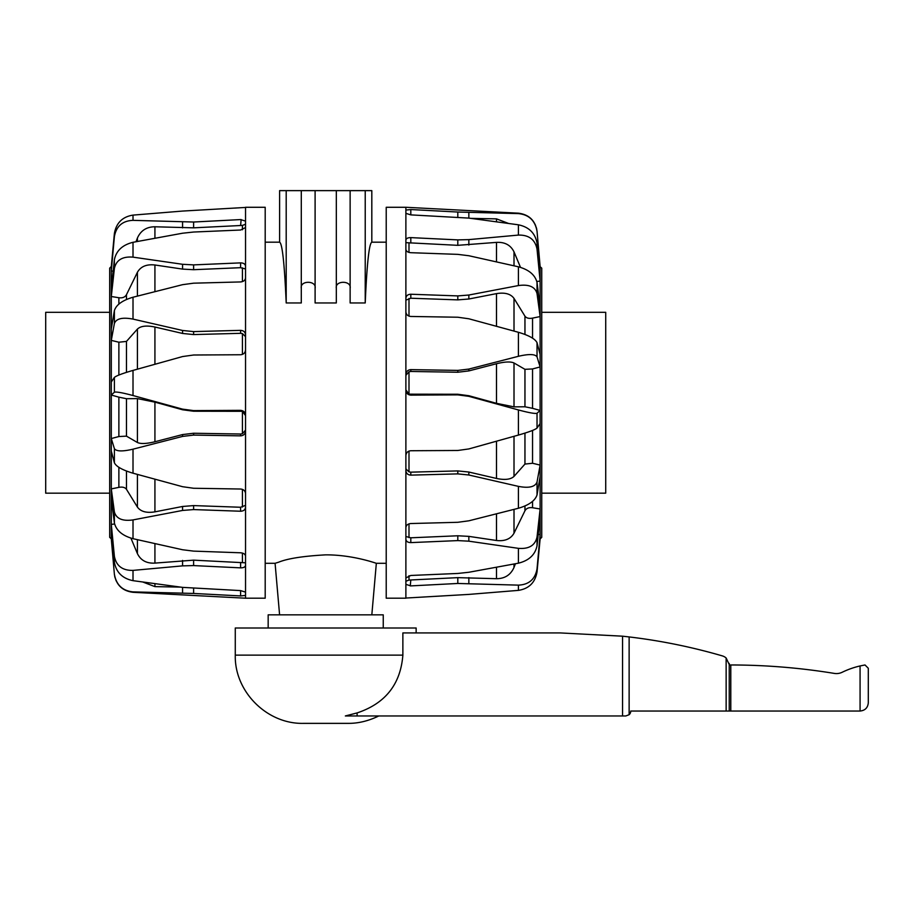 <?xml version="1.0" encoding="UTF-8"?>
<svg xmlns="http://www.w3.org/2000/svg" width="914" height="914" viewBox="0 0 914 914"><rect width="100%" height="100%" fill="white"/><g stroke="black" fill="none" stroke-linecap="round" stroke-linejoin="round"><path stroke-width="1.37" d="M357.1 712.92C385.32 703.54 400.572 684.278 402.868 655.132L402.868 632.934L560.362 632.934L622.548 636.19L622.548 715.959L345.343 715.959L357.1 712.92L357.1 715.959M378.807 715.959C368.399 721.02 358.094 723.488 347.903 723.362L303.517 723.362C267.048 724.299 234.338 691.59 235.275 655.132L402.868 655.132M235.275 655.132L235.275 627.998L416.144 627.998L416.144 632.934M622.548 636.19L629.129 636.932A575.477 575.477 0 0 1 722.311 655.886A9.86 9.86 0 0 1 726.139 658L729.418 664.969L730.789 664.969A646.461 646.461 0 0 1 834.345 673.412A13.15 13.15 0 0 0 842.205 672.258A84.385 84.385 0 0 1 860.074 665.952L865.01 664.969L868.3 668.26L865.01 664.969L860.074 665.952L860.074 711.035L630.774 711.035A4.936 4.936 0 0 1 629.129 714.702L625.839 715.959L622.548 715.959M868.3 702.809C867.797 707.79 865.067 710.532 860.074 711.035C865.067 710.532 867.797 707.79 868.3 702.809L868.3 668.26L868.3 702.809M629.129 636.932L629.129 714.702M109.68 493.172L45.7 493.172L45.7 312.314L109.68 312.314M541.739 312.314L605.719 312.314L605.719 493.172L541.739 493.172M405.885 207.284L386.222 207.284L386.222 598.202L405.885 598.202L405.885 298.25C406.17 295.725 407.804 294.388 410.809 294.239L457.811 295.908L468.848 295.028L518.409 285.568C528.932 284.105 535.147 286.768 537.032 293.565L537.032 282.506L540.117 306.796L540.117 281.101L537.032 249.168L537.032 243.113L540.117 275.742L540.117 266.66L537.032 231.162C535.273 220.548 529.069 214.562 518.409 213.179L405.885 207.284L405.885 210.06L410.809 209.546L457.811 212.037L518.409 213.602C528.932 214.664 535.147 220.582 537.032 231.322M405.885 300.135L410.809 298.227L457.811 299.883L468.848 299.004L496.496 293.623C504.848 292.263 510.686 293.851 514.011 298.41L524.956 316.175C526.418 318.129 528.943 318.78 532.542 318.129A1895.419 1221.721 -20.6 0 1 540.117 316.564L537.032 293.565M518.409 285.568L518.409 266.797L468.848 255.737L457.811 254.366L410.809 252.698C407.804 252.39 406.17 251.281 405.885 249.373L405.885 240.096C406.17 238.451 407.804 237.629 410.809 237.617L457.811 239.891L468.848 239.617L518.409 235.081C528.932 234.875 535.147 239.571 537.032 249.168M405.885 298.25L405.885 249.373M518.409 266.797C528.932 269.687 535.147 274.931 537.032 282.506M405.885 242.656L457.811 245.329L496.496 242.381C504.848 241.936 510.686 245.101 514.011 251.876L520.5 267.356M536.838 281.455A1895.419 1667.97 -34.4 0 1 540.117 281.101L540.117 275.742M518.409 235.081L518.409 224.81L468.848 218.103L410.809 214.881L405.885 213.35L405.885 210.06M405.885 240.096L405.885 213.35M518.409 224.81C528.932 226.98 535.147 233.081 537.032 243.113M405.885 212.871L406.033 213.659M470.984 218.377L496.496 218.869L508.413 223.393M539.26 266.648A1895.419 1825.829 -90 0 1 540.117 266.66L541.739 268.145L541.739 537.341L540.117 538.986L540.117 534.484A1895.419 1785.922 -126.7 0 1 538.243 534.382M518.409 213.179L521.243 213.899M522.854 214.276L524.99 214.984M526.533 215.693L528.383 216.767M529.857 217.84L531.365 219.189M532.725 220.685L533.799 222.148M534.907 224.01L535.627 225.552M536.347 227.643L536.735 229.22M405.885 375.346L408.992 371.781L410.809 371.461L457.811 372.238L468.848 370.913L496.496 363.738C504.848 361.693 510.686 361.441 514.011 362.984L524.956 369.325L532.542 368.948A1895.419 564.212 -16.3 0 1 540.117 366.948L540.117 306.796M468.848 594.408L405.885 598.042L468.848 594.408L518.409 590.375L518.409 585.131C528.932 584.686 535.147 579.27 537.032 568.874L540.117 534.484L540.117 410.42A1895.419 190.855 -164.3 0 1 532.542 408.329L524.956 406.776L514.011 406.867L496.496 403.325L468.848 395.716L457.811 394.254L408.992 394.174L408.992 371.781M541.739 299.632L541.739 286.459M405.885 455.583C406.17 452.67 407.804 451.048 410.809 450.739L457.811 450.476L468.848 448.934L518.409 435.075L518.409 409.952L468.848 396.333L457.811 394.871L410.809 395.134C407.804 394.848 406.17 393.191 405.885 390.175M405.885 374.477C406.17 371.495 407.804 369.873 410.809 369.622L457.811 370.399L468.848 369.073L518.409 356.3L518.409 332.285L468.848 318.78L457.811 317.227L410.809 316.461C407.804 316.13 406.17 314.622 405.885 311.925M405.885 527.561C406.17 525.207 407.804 523.871 410.809 523.539L457.811 522.294L468.848 520.809L518.409 508.253L518.409 486.374C528.932 488.384 535.147 486.922 537.032 482.009L540.117 465.089A1895.419 912.915 -162.2 0 1 532.542 463.261L524.956 464.072L514.011 476.4C510.686 479.507 504.848 480.193 496.496 478.456L468.848 472.035L457.811 470.916L410.809 472.161L408.992 471.875L405.885 468.871M518.409 486.374L468.848 475.006L457.811 473.886L410.809 475.131C407.804 474.926 406.17 473.418 405.885 470.596M405.885 577.945L410.809 575.466L457.811 573.455L468.848 572.267L518.409 563.184L518.409 548.343C528.932 549.2 535.147 545.429 537.032 537.055L540.117 508.972A1895.419 1477.127 -154.6 0 1 532.542 507.738C528.943 507.27 526.418 508.275 524.956 510.766L514.011 533.193C510.686 538.986 504.848 541.408 496.496 540.494L468.848 536.369L457.811 535.775L410.809 537.798L405.885 536.518M518.409 548.343L468.848 541.179L457.811 540.597L410.809 542.608C407.804 542.528 406.17 541.431 405.885 539.294M515.416 563.755L514.011 567.434C510.686 574.895 504.848 578.653 496.496 578.699L457.811 577.648L408.992 580.059L405.885 581.258M518.409 585.131L457.811 583.463L410.809 585.897L405.885 584.366M410.272 585.92L410.809 580.082L408.992 580.059L408.992 575.706M518.409 332.285C528.932 335.404 535.147 338.877 537.032 342.693L540.117 354.438M518.409 356.3C528.932 353.844 535.147 354.026 537.032 356.848L537.032 342.693M518.409 409.952C528.932 412.762 535.147 413.859 537.032 413.265L540.117 410.42L540.117 366.948L537.032 356.848M405.885 389.878L408.992 394.174M518.409 435.075C528.932 432.036 535.147 429.706 537.032 428.06L537.032 413.265M540.117 423.502L537.032 428.06M518.409 508.253C528.932 505.168 535.147 500.723 537.032 494.897L537.032 482.009M540.117 476.48L537.032 494.897M518.409 563.184C528.932 560.59 535.147 554.798 537.032 545.795L537.032 537.055M540.117 516.707L537.032 545.795M518.409 590.375C528.932 588.719 535.147 582.584 537.032 571.958L540.117 538.986M540.117 537.215L537.032 568.874M245.535 598.202L265.197 598.202L265.197 207.284L245.535 207.284L245.535 507.224C245.249 509.761 243.615 511.097 240.611 511.234L193.608 509.578L182.572 510.446L133.01 519.917C122.487 521.38 116.272 518.718 114.387 511.92L114.387 522.968L111.302 498.69L111.302 524.385L114.387 556.318L114.387 562.361L111.302 529.732L111.302 538.826L114.387 574.323C116.147 584.926 122.35 590.924 133.01 592.306L245.535 598.202L245.535 595.414L240.611 595.928L193.608 593.449L133.01 591.884C122.487 590.81 116.272 584.903 114.387 574.163M245.535 505.351L240.611 507.259L193.608 505.591L182.572 506.47L154.923 511.851C146.56 513.222 140.733 511.623 137.408 507.076L126.463 489.31C125.001 487.356 122.476 486.705 118.877 487.356A1895.419 1221.721 159.4 0 1 111.302 488.91L114.387 511.92M133.01 519.917L133.01 538.689L182.572 549.748L193.608 551.119L240.611 552.787C243.615 553.096 245.249 554.204 245.535 556.1L245.535 565.389C245.249 567.034 243.615 567.857 240.611 567.857L193.608 565.583L182.572 565.869L133.01 570.393C122.487 570.61 116.272 565.915 114.387 556.318M245.535 507.224L245.535 556.1M133.01 538.689C122.487 535.787 116.272 530.554 114.387 522.968M245.535 562.818L193.608 560.156L154.923 563.104C146.56 563.55 140.733 560.385 137.408 553.61L130.919 538.129M114.581 524.019A1895.419 1667.97 145.6 0 1 111.302 524.385L111.302 529.732M133.01 570.393L133.01 580.664L182.572 587.371L240.611 590.604L245.535 592.135L245.535 595.414M245.535 565.389L245.535 592.135M133.01 580.664C122.487 578.493 116.272 572.393 114.387 562.361M245.535 592.615L245.386 591.826M180.435 587.108L154.923 586.617L143.007 582.092M112.159 538.826A1895.419 1825.829 90 0 1 111.302 538.826L109.68 537.341L109.68 268.145L111.302 266.5L111.302 271.001A1895.419 1785.922 53.3 0 1 113.176 271.104M133.01 592.306L130.176 591.575M128.566 591.209L126.429 590.49M124.887 589.793L123.036 588.719M121.562 587.645L120.054 586.285M118.694 584.789L117.62 583.338M116.512 581.475L115.792 579.933M115.073 577.842L114.684 576.254M245.535 430.14L242.427 433.704L240.611 434.024L193.608 433.247L182.572 434.573L154.923 441.748C146.56 443.793 140.733 444.044 137.408 442.502L126.463 436.149L118.877 436.538A1895.419 564.212 163.7 0 1 111.302 438.537L111.302 498.69M182.572 211.065L245.535 207.444L182.572 211.065L133.01 215.11L133.01 220.354C122.487 220.8 116.272 226.215 114.387 236.612L111.302 271.001L111.302 395.054A1895.419 190.855 15.7 0 1 118.877 397.156L126.463 398.71L137.408 398.607L154.923 402.149L182.572 409.769L193.608 411.231L242.427 411.311L242.427 433.704M109.68 286.459L109.68 413.368M245.535 349.902C245.249 352.815 243.615 354.438 240.611 354.746L193.608 355.009L182.572 356.551L133.01 370.41L133.01 395.534L182.572 409.141L193.608 410.603L240.611 410.34C243.615 410.637 245.249 412.283 245.535 415.31M245.535 431.008C245.249 433.99 243.615 435.612 240.611 435.852L193.608 435.087L182.572 436.412L133.01 449.174L133.01 473.201L182.572 486.705L193.608 488.259L240.611 489.024C243.615 489.356 245.249 490.864 245.535 493.56M245.535 277.925C245.249 280.267 243.615 281.615 240.611 281.935L193.608 283.18L182.572 284.677L133.01 297.233L133.01 319.1C122.487 317.101 116.272 318.552 114.387 323.476L111.302 340.396A1895.419 912.915 17.8 0 1 118.877 342.213L126.463 341.413L137.408 329.086C140.733 325.967 146.56 325.281 154.923 327.029L182.572 333.45L193.608 334.57L240.611 333.324L242.427 333.599L245.535 336.615M133.01 319.1L182.572 330.468L193.608 331.599L240.611 330.354C243.615 330.548 245.249 332.056 245.535 334.878M245.535 227.529L240.611 230.02L193.608 232.03L182.572 233.219L133.01 242.301L133.01 257.142C122.487 256.286 116.272 260.044 114.387 268.43L111.302 296.513A1895.419 1477.127 25.4 0 1 118.877 297.736C122.476 298.215 125.001 297.21 126.463 294.719L137.408 272.292C140.733 266.5 146.56 264.066 154.923 264.991L182.572 269.104L193.608 269.699L240.611 267.688L245.535 268.967M133.01 257.142L182.572 264.295L193.608 264.889L240.611 262.878C243.615 262.946 245.249 264.055 245.535 266.191M136.003 241.73L137.408 238.051C140.733 230.591 146.56 226.832 154.923 226.775L193.608 227.837L242.427 225.427L245.535 224.216M133.01 220.354L193.608 222.022L240.611 219.577L245.535 221.108M241.147 219.566L240.611 225.404L242.427 225.427L242.427 229.78M133.01 473.201C122.487 470.082 116.272 466.608 114.387 462.792L111.302 451.048M133.01 449.174C122.487 451.642 116.272 451.459 114.387 448.637L114.387 462.792M133.01 395.534C122.487 392.723 116.272 391.615 114.387 392.22L111.302 395.054L111.302 438.537L114.387 448.637M245.535 415.596L242.427 411.311M133.01 370.41C122.487 373.438 116.272 375.78 114.387 377.425L114.387 392.22M111.302 381.972L114.387 377.425M133.01 297.233C122.487 300.306 116.272 304.762 114.387 310.589L114.387 323.476M111.302 329.006L114.387 310.589M133.01 242.301C122.487 244.895 116.272 250.687 114.387 259.69L114.387 268.43M111.302 288.778L114.387 259.69M133.01 215.11C122.487 216.767 116.272 222.902 114.387 233.516L111.302 266.5M111.302 268.259L114.387 236.612M386.222 563.298L376.339 563.298C376.945 563.607 353.135 554.729 325.704 554.855C303.437 556.078 287.773 558.5 278.736 562.156L275.08 563.298L265.197 563.298M279.593 614.848L275.08 563.298M383.252 627.998L383.252 614.848L268.168 614.848L268.168 627.998M386.222 242.187L371.815 242.187C369.13 243.375 366.937 263.632 365.223 302.957L350.131 302.957L350.131 190.638L279.604 190.638L279.604 242.187L265.197 242.187M350.131 288.31C351.696 280.301 334.741 280.301 336.318 288.31M336.318 190.638L336.318 302.957L315.102 302.957L315.102 190.638M315.102 288.31C316.678 280.301 299.723 280.301 301.289 288.31M301.289 190.638L301.289 302.957L286.196 302.957C284.483 263.632 282.289 243.375 279.604 242.187M286.196 302.957L286.196 190.638M365.223 302.957L365.223 190.638L350.131 190.638M371.815 242.187L371.815 190.638L365.223 190.638M730.789 664.969L730.789 711.035M729.235 663.438L729.235 711.035M726.139 658L726.139 711.035M468.848 295.028L468.848 299.004M408.992 252.413L408.992 243.158M410.809 237.617L410.809 243.055M457.811 239.891L457.811 245.329M468.848 239.617L468.848 245.043M410.809 209.546L410.809 214.881M457.811 212.037L457.811 217.155M468.848 212.402L468.848 218.103M457.811 295.908L457.811 299.883M410.809 294.239L410.809 298.227M408.992 316.118L408.992 298.455M468.848 369.073L468.848 370.913M457.811 370.399L457.811 372.238M410.809 369.622L410.809 371.461M410.809 394.517L410.809 395.134M457.811 394.871L457.811 394.254M468.848 396.333L468.848 395.716M408.992 471.875L408.992 451.082M410.809 472.161L410.809 475.131M457.811 473.886L457.811 470.916M468.848 475.006L468.848 472.035M408.992 537.626L408.992 523.871M410.809 537.798L410.809 542.608M457.811 540.597L457.811 535.775M468.848 541.179L468.848 536.369M457.811 583.463L457.811 577.648M468.848 583.418L468.848 577.602M496.496 218.869L496.496 221.736M514.011 251.876L514.011 265.791M496.496 242.381L496.496 261.827M524.956 316.175L524.956 334.444M532.542 338.157L532.542 318.129M514.011 298.41L514.011 331.074M496.496 293.623L496.496 326.275M524.956 369.325L524.956 406.776M532.542 408.329L532.542 368.948M514.011 362.984L514.011 406.867M496.496 363.738L496.496 403.325M524.956 433.11L524.956 464.072M532.542 463.261L532.542 430.437M514.011 436.309L514.011 476.4M496.496 441.211L496.496 478.456M524.956 505.979L524.956 510.766M532.542 507.738L532.542 501.398M514.011 509.384L514.011 533.193M496.496 513.862L496.496 540.494M514.011 564.018L514.011 567.434M496.496 567.297L496.496 578.699M182.572 510.446L182.572 506.47M242.427 553.073L242.427 562.327M240.611 567.857L240.611 562.43M193.608 565.583L193.608 560.156M182.572 565.869L182.572 560.431M240.611 595.928L240.611 590.604M193.608 593.449L193.608 588.33M182.572 593.072L182.572 587.371M193.608 509.578L193.608 505.591M240.611 511.234L240.611 507.259M242.427 489.367L242.427 507.03M182.572 436.412L182.572 434.573M193.608 435.087L193.608 433.247M240.611 435.852L240.611 434.024M240.611 410.969L240.611 410.34M193.608 410.603L193.608 411.231M182.572 409.141L182.572 409.769M242.427 333.599L242.427 354.404M240.611 333.324L240.611 330.354M193.608 331.599L193.608 334.57M182.572 330.468L182.572 333.45M242.427 267.859L242.427 281.615M240.611 267.688L240.611 262.878M193.608 264.889L193.608 269.699M182.572 264.295L182.572 269.104M193.608 222.022L193.608 227.837M182.572 222.068L182.572 227.872M154.923 586.617L154.923 583.749M137.408 553.61L137.408 539.694M154.923 563.104L154.923 543.659M126.463 489.31L126.463 471.041M118.877 467.328L118.877 487.356M137.408 507.076L137.408 474.412M154.923 511.851L154.923 479.21M126.463 436.149L126.463 398.71M118.877 397.156L118.877 436.538M137.408 442.502L137.408 398.607M154.923 441.748L154.923 402.149M126.463 372.375L126.463 341.413M118.877 342.213L118.877 375.048M137.408 369.176L137.408 329.086M154.923 364.275L154.923 327.029M126.463 299.506L126.463 294.719M118.877 297.736L118.877 304.076M137.408 296.102L137.408 272.292M154.923 291.623L154.923 264.991M137.408 241.456L137.408 238.051M154.923 238.188L154.923 226.775M540.117 266.5L537.032 231.162M111.302 538.986L114.387 574.323M371.827 614.848L376.339 563.298"/></g></svg>
